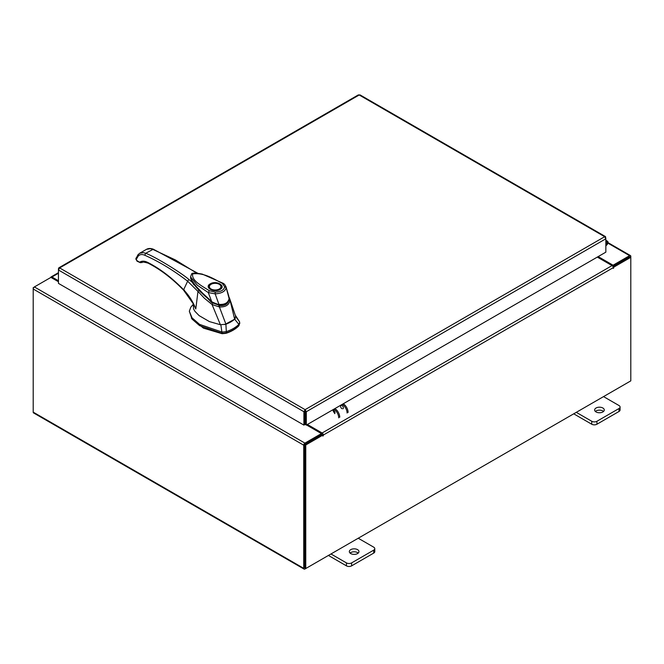 <?xml version="1.0" encoding="UTF-8"?>
<svg xmlns="http://www.w3.org/2000/svg" width="664" height="664" viewBox="0 0 664 664"><rect width="100%" height="100%" fill="white"/><g stroke="black" fill="none" stroke-linecap="round" stroke-linejoin="round"><path stroke-width="1" d="M605.85 242.75A1.204 0.697 -60 0 1 606.904 242.285A1.204 0.697 -60 0 1 607.104 242.526A1.204 0.697 -60 0 1 606.589 244.078L605.85 244.825M605.85 241.688A2.407 1.394 -60 0 1 607.502 241.239A2.407 1.394 -60 0 1 607.9 241.729A2.407 1.394 -60 0 1 606.879 244.842L605.85 245.871M357.556 549.634A4.822 2.78 0 0 0 352.302 549.037A4.822 2.78 0 0 0 349.33 551.601A4.822 2.78 0 0 0 350.741 553.568A4.822 2.78 0 0 0 355.987 554.174A4.822 2.78 0 0 0 358.967 551.601A4.822 2.78 0 0 0 357.556 549.634M358.228 553.079A4.822 2.78 0 0 0 357.556 552.597A4.822 2.78 0 0 0 350.069 553.079M330.979 553.967L346.442 562.898A3.66 2.116 0 0 0 351.621 562.898L373.699 550.149A3.66 2.116 0 0 0 374.778 548.655A3.66 2.116 0 0 0 373.699 547.161L358.236 538.23M351.621 562.898L351.621 565.852L373.699 553.104L373.699 550.149M328.423 555.444L346.442 565.852L346.442 562.898M374.778 548.655L374.778 551.61A3.66 2.116 180 0 1 373.699 553.104M351.621 565.852A3.66 2.116 180 0 1 346.442 565.852M602.862 408.011A4.822 2.78 0 0 0 597.608 407.406A4.822 2.78 0 0 0 594.637 409.978A4.822 2.78 0 0 0 596.048 411.946A4.822 2.78 0 0 0 601.293 412.551A4.822 2.78 0 0 0 604.273 409.978A4.822 2.78 0 0 0 602.862 408.011M603.534 411.456A4.822 2.78 0 0 0 602.862 410.966A4.822 2.78 0 0 0 595.367 411.456M576.286 412.344L591.749 421.267A3.66 2.116 0 0 0 596.928 421.267L619.006 408.526A3.66 2.116 0 0 0 620.076 407.024A3.66 2.116 0 0 0 619.006 405.53L603.543 396.607M596.928 421.267L596.928 424.23L619.006 411.481L619.006 408.526M573.729 413.821L591.749 424.23L591.749 421.267M620.076 407.024L620.076 409.987A3.66 2.116 180 0 1 619.006 411.481M596.928 424.23A3.66 2.116 180 0 1 591.749 424.23M230.732 321.974A30.353 17.521 0 0 0 234.649 319.185L238.866 324.372A34.146 19.712 180 0 1 233.413 328.472A34.146 19.712 180 0 1 226.308 331.618L225.909 324.231A30.353 17.521 0 0 0 230.732 321.974M239.638 323.161L238.866 325.609L239.638 321.924L235.156 314.968M193.083 304.51L190.858 307.125L189.323 311.233L192.037 317.832L199.59 324.389L222.066 332.066L226.308 331.618L226.308 332.863A34.146 19.712 0 0 0 238.866 325.609M220.846 324.738L222.066 333.311L199.59 325.634L192.037 319.069L189.323 311.233M239.721 323.766L239.638 321.924L235.521 316.263M222.066 333.311L226.308 332.863M224.656 324.605L234.641 319.201L235.612 316.213L229.653 298.534L234.641 319.201M234.649 319.185L235.297 318.463M190.767 278.382L190.842 278.988M192.029 282.051L211.783 302.743L211.783 302.12L199.665 291.131L191.199 279.635M228.698 300.485L225.262 304.452L218.912 305.241L218.912 305.863M218.912 305.241L211.783 302.12M221.319 287.122A6.15 3.552 180 0 1 221.328 287.28C221.643 287.553 221.087 288.276 219.684 289.438C214.057 291.147 210.496 290.425 209.019 287.28A6.15 3.552 180 0 1 209.027 287.122M210.28 283.835C216.315 280.042 226.631 285.993 220.058 289.479C214.024 293.272 203.707 287.321 210.28 283.835M213.069 290.309A6.15 3.552 180 0 1 210.82 289.479A6.15 3.552 180 0 1 209.019 286.964A6.15 3.552 180 0 1 210.82 284.458L210.82 284.458A6.15 3.552 180 0 1 210.961 284.375M219.527 284.458L219.253 284.3A5.777 3.337 180 0 1 219.253 289.014A5.777 3.337 180 0 1 211.086 289.014A5.777 3.337 180 0 1 211.086 284.3A5.777 3.337 180 0 1 219.253 284.3L219.527 284.458A6.15 3.552 180 0 1 221.328 286.964A6.15 3.552 180 0 1 219.527 289.479A6.15 3.552 180 0 1 217.277 290.309M211.667 301.489L208.264 292.567L197.349 285.246L190.543 276.822L191.597 274.058C191.78 272.796 195.332 272.813 202.271 274.107L222.971 283.213C224.092 283.677 225.088 284.856 225.968 286.748L229.088 298.518C228.184 302.834 224.797 304.793 218.929 304.386C219.477 305.183 210.637 301.589 211.667 301.489L197.913 288.807L192.56 282.051L190.576 277.062M190.543 276.822L190.585 277.353C191.157 278.174 189.315 277.195 193.714 283.951C195.739 286.906 199.399 290.873 204.703 295.862L211.658 301.788C212.638 302.925 214.928 303.954 218.522 304.884L218.722 304.917C227.163 305.374 227.926 302.386 229.121 298.734L229.014 298.949M224.631 286.674C224.142 290.027 220.996 291.845 215.202 292.118L215.169 293.878L208.264 292.567L209.318 290.716C202.113 286.026 191.273 280.723 192.701 273.875C204.288 272.406 214.123 279.195 222.199 283.279L224.631 286.674L226.1 287.57C225.453 291.288 221.809 293.397 215.169 293.878L218.929 304.378M222.199 283.279L223.287 283.893L222.199 283.279M191.373 318.164L203.441 328.149L222.125 333.71L226.117 333.286C231.338 331.543 235.479 329.153 238.534 326.124L239.115 325.335M193.158 302.983L193.589 308.992L194.901 311.3L199.134 315.632L209.417 321.592L220.406 324.738L225.934 324.223L219.402 306.959L212.057 304.535L220.406 324.738M229.835 300.941L229.835 300.933C228.773 305.191 225.295 307.2 219.402 306.959L219.493 305.564C224.789 305.938 227.876 304.153 228.765 300.211L229.835 300.933M212.057 304.535L204.313 298.178L197.972 291.413L195.797 308.943L193.149 303.498M212.853 303.265L212.048 304.494M193.423 304.029L195.797 308.943C193.033 301.738 188.974 295.347 183.621 289.77L187.638 281.212L197.972 291.413L198.627 290.458M193.855 284.873L192.286 282.283L188.883 279.469L187.638 281.212C173.329 270.198 159.028 261.541 144.727 255.225C141.872 254.038 139.647 254.395 138.07 256.304L136.286 259.375L136.767 260.52L140.477 262.745L139.382 262.106L141.996 262.629C141.756 261.765 143.781 261.931 148.072 263.135L148.844 263.077L147.657 262.388C144.553 260.861 141.922 260.786 139.764 262.147M197.656 273.178L153.326 249.199C150.67 248.203 148.354 248.261 146.395 249.373L150.313 248.685L152.62 249.299L175.379 259.931L196.644 273.078M153.326 249.199L145.673 253.308C153.757 255.972 180.94 272.472 188.883 279.469M192.286 282.283L190.568 277.17M144.727 255.225L145.673 253.308L143.465 252.635L139.73 253.225L146.395 249.373M192.361 282.291L190.676 277.967M140.477 262.745L137.083 261.209L135.829 258.977L137.971 254.768L139.73 253.225M341.968 408.709A1.959 1.129 60 0 1 340.69 406.982A1.959 1.129 60 0 1 340.997 405.413A1.959 1.129 60 0 1 341.968 405.513A1.959 1.129 60 0 1 343.246 407.239A1.959 1.129 60 0 1 342.948 408.8M334.59 413.63A1.959 1.129 -120 0 0 334.888 412.062A1.959 1.129 -120 0 0 333.61 410.335A1.959 1.129 -120 0 0 332.639 410.244M334.631 412.942A1.959 1.129 60 0 1 333.286 410.194M343.28 403.753A7.229 4.175 60 0 1 348.102 412.427M347.081 413.016A7.229 4.175 -120 0 0 342.259 404.343M338.723 417.847A7.229 4.175 -120 0 0 333.901 409.173M334.922 408.584A7.229 4.175 60 0 1 339.744 417.258M58.797 267.841L358.336 94.902L359.191 94.985L59.635 267.932L305.116 409.655L306.328 411.713L305.116 410.833L305.116 409.655L303.904 411.713L304.925 411.124L304.925 424.503L303.904 425.093L303.904 411.713L58.457 270.007L59.635 267.932L58.797 267.841L58.805 268.812M303.904 425.093L58.457 283.387L58.457 268.613M305.116 409.655L604.672 236.708L605.85 238.791L605.85 252.162L306.328 425.093L306.328 411.713L605.85 238.791L605.51 236.616L604.672 236.708L359.191 94.985L360.046 94.902L605.51 236.616M305.307 411.124L305.307 424.503L306.328 425.093M58.457 281.743L50.92 277.394L34.395 286.931A1.693 0.979 -60 0 0 33.2 289.006L33.2 412.137A1.693 0.979 -60 0 0 33.549 412.908L304.079 569.098A1.693 0.979 120 0 0 304.917 569.015L629.605 381.559A1.693 0.979 120 0 0 629.613 381.551M304.079 569.098A1.693 0.979 120 0 1 303.722 568.326L303.722 445.187A1.693 0.979 120 0 1 304.917 443.12L321.442 433.584L306.536 424.968M304.917 444.299L321.442 434.754L321.442 433.584M598.164 256.594L613.079 265.21L629.605 255.665A1.693 0.979 120 0 1 630.451 255.582L607.992 242.617M612.656 266.139L629.729 256.827M613.079 265.21L613.079 266.38M304.793 567.853L304.743 444.606M630.451 255.582A1.693 0.979 120 0 1 630.8 256.354L630.8 257.325L613.752 267.169L613.03 266.754M58.457 280.764L51.95 277.004A1.693 0.979 -120 0 0 51.103 276.921A1.693 0.979 -120 0 0 50.771 277.477M33.549 287.827L34.387 286.939L304.917 443.12M303.722 445.187L33.2 289.006L33.2 287.628M322.804 435.144L305.764 444.988L304.743 444.399L321.791 434.555L322.804 435.144L322.878 436.099L323.318 435.053A1.693 0.979 -120 0 0 322.123 432.986L307.382 424.479M322.297 434.854L321.442 433.775M597.318 257.092L612.05 265.6A1.693 0.979 60 0 1 613.245 267.667L613.32 268.422L613.752 267.169M305.764 444.988L305.764 568.525L630.8 380.87L630.8 257.325L629.779 256.736L612.897 266.488M304.743 444.399L304.743 567.936L305.764 568.525M606.589 244.078L605.85 243.655M215.202 292.118L209.318 290.716M147.657 262.388C159.982 268.638 171.968 277.768 183.621 289.77L184.36 290.127M138.261 254.519L138.07 256.304M136.286 259.375L136.386 257.732L135.987 258.171M136.269 258.362L136.244 259.582L136.269 258.362M607.884 243.124L629.605 255.665M303.722 568.326L33.2 412.137M58.457 273.244L51.95 277.004M322.123 432.986L612.05 265.6M613.752 267.957L613.245 267.667L323.318 435.053M322.804 435.352L323.318 435.642M607.502 241.239L605.85 240.285M228.831 296.227L225.968 286.748M229.653 298.534L229.047 297.074M148.072 263.135C160.223 269.302 172.084 278.332 183.629 290.226L193.44 304.054M192.402 282.316L190.668 277.793M58.457 272.672L51.103 276.921"/></g></svg>
